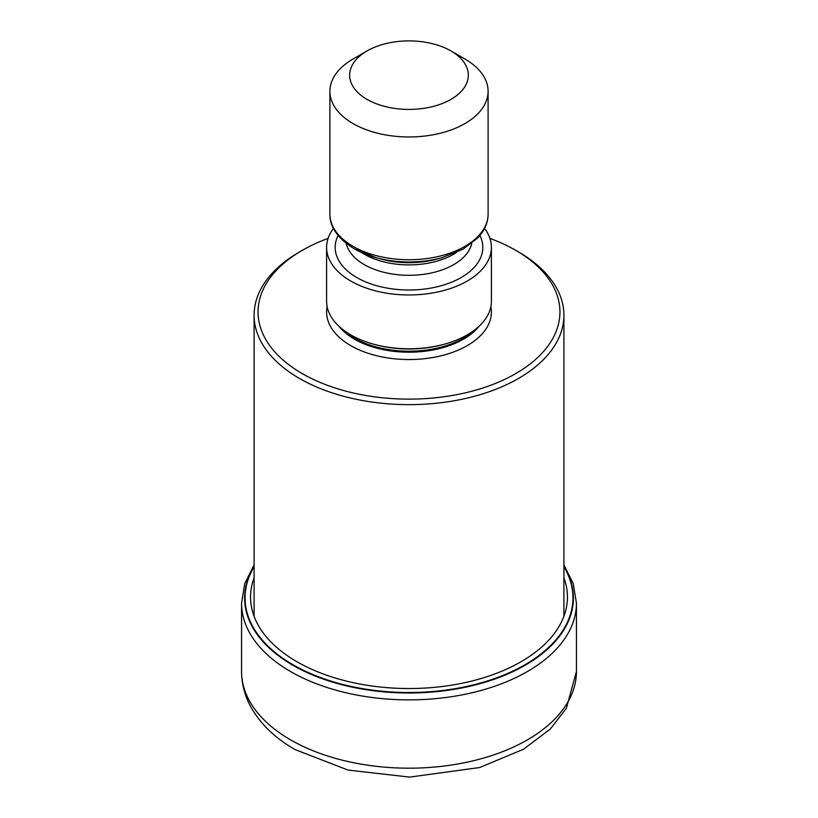 <?xml version="1.0" encoding="UTF-8"?>
<svg xmlns="http://www.w3.org/2000/svg" width="818" height="818" viewBox="0 0 818 818"><rect width="100%" height="100%" fill="white"/><g stroke="black" fill="none" stroke-linecap="round" stroke-linejoin="round"><path stroke-width="1.23" d="M254.091 566.823A163.958 94.663 180 0 0 293.059 664.778A163.958 94.663 0 0 0 496.035 678.061A163.958 94.663 0 0 0 563.909 566.823M489.921 238.396A150.952 87.158 180 0 1 515.739 250.349L518.54 251.964A154.909 89.438 180 0 1 563.909 315.206A154.909 89.438 180 0 1 518.54 378.448A154.909 89.438 180 0 1 299.46 378.448A154.909 89.438 180 0 1 254.091 315.206A154.909 89.438 180 0 1 299.46 251.964L302.261 250.349A150.952 87.158 180 0 1 328.079 238.396M518.54 251.964L515.739 250.349A150.952 87.158 180 0 1 515.739 373.601A150.952 87.158 180 0 1 302.261 373.601A150.952 87.158 180 0 1 302.261 250.349M326.597 247.384L326.597 301.208A82.403 47.577 0 0 0 350.738 334.848A82.403 47.577 0 0 0 373.949 344.266A82.403 47.577 0 0 0 444.051 344.266A82.403 47.577 0 0 0 491.403 301.208L491.403 247.384A82.403 47.577 180 0 1 440.534 291.341A82.403 47.577 180 0 1 350.738 281.024A82.403 47.577 180 0 1 326.597 247.384A82.403 47.577 180 0 1 333.437 228.416M484.563 228.416A82.403 47.577 180 0 1 491.403 247.384M464.931 59.008L450.953 50.931L464.931 59.008A79.101 45.675 180 0 1 488.101 91.299A79.101 45.675 180 0 1 464.931 123.59A79.101 45.675 180 0 1 353.069 123.59A79.101 45.675 180 0 1 329.899 91.299A79.101 45.675 180 0 1 353.069 59.008L367.047 50.931A59.325 34.254 180 0 1 450.953 50.931L450.953 50.931A59.325 34.254 180 0 1 450.953 99.377A59.325 34.254 180 0 1 367.047 99.377A59.325 34.254 180 0 1 367.047 50.931L367.047 50.931M241.566 671.517A167.434 96.667 0 0 0 290.605 739.871A167.434 96.667 0 0 0 473.08 760.822A167.434 96.667 0 0 0 576.434 671.517L566.353 708.337L550.207 729.114L523.581 749.206L479.716 767.519L409.624 777.1L348.1 770.096L294.971 749.523C275.666 738.48 261.187 724.697 251.555 708.183C244.981 696.619 241.647 684.39 241.566 671.517L241.566 603.203L244.756 583.561L254.091 564.921M576.434 671.517L576.434 603.203A167.434 96.667 180 0 1 473.08 692.509A167.434 96.667 180 0 1 290.605 671.558A167.434 96.667 180 0 1 241.566 603.203M563.909 566.373A164.367 94.898 180 0 1 496.751 678.337A164.367 94.898 180 0 1 292.772 665.198A164.367 94.898 180 0 1 254.091 566.373M563.909 577.825A158.457 91.483 0 0 1 484.767 677.396A158.457 91.483 0 0 1 296.954 661.742A158.457 91.483 180 0 1 254.091 577.825M327.128 306.597A82.403 47.577 0 0 0 350.738 345.615A82.403 47.577 0 0 0 444.798 354.828A82.403 47.577 0 0 0 490.872 306.597M338.826 326.147A77.127 44.53 0 0 0 354.46 339.153A77.127 44.53 0 0 0 479.174 326.147M475.115 329.603A77.127 44.53 180 0 1 354.46 338.161A77.127 44.53 180 0 1 342.885 329.603M373.949 344.266L375.339 344.644A79.152 45.696 0 0 0 442.661 344.644L444.051 344.266M338.09 235.523A73.835 42.628 0 0 0 356.791 277.527A73.835 42.628 0 0 0 446.556 284.081A73.835 42.628 0 0 0 479.91 235.523M346.239 243.447A63.283 36.534 0 0 0 364.255 264.613A63.283 36.534 0 0 0 429.419 273.355A63.283 36.534 0 0 0 471.761 243.447M456.413 252.558A63.283 36.534 180 0 1 364.255 254.193A63.283 36.534 180 0 1 361.587 252.558M441.781 257.742L463.008 249.255L478.121 237.598L482.375 232.179C486.158 226.443 488.07 220.41 488.101 214.071A79.101 45.675 0 0 1 439.276 256.259A79.101 45.675 0 0 1 353.069 246.361A79.101 45.675 0 0 1 329.899 214.071C329.654 226.923 337.742 238.498 354.153 248.774L376.219 257.742L381.219 259.091A65.307 37.71 0 0 0 436.781 259.091L441.781 257.742A77.076 44.499 180 0 1 376.219 257.742A77.076 44.499 180 0 1 354.501 248.928M576.434 603.203L573.244 583.561L563.909 564.921M563.909 315.206L563.909 616.281M254.091 315.206L254.091 616.281M488.101 214.071L488.101 91.299M329.899 214.071L329.899 91.299"/></g></svg>
